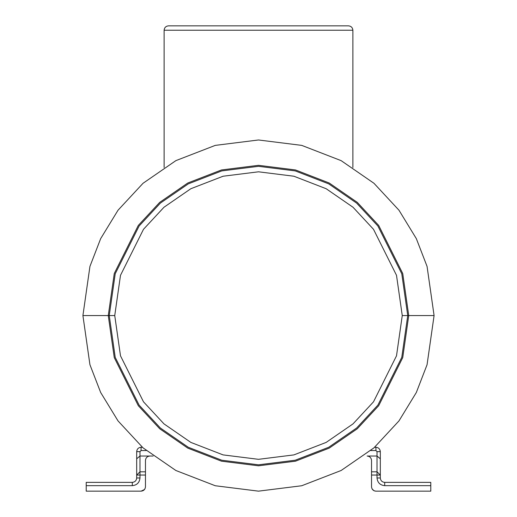 <?xml version="1.0" encoding="UTF-8"?>
<svg xmlns="http://www.w3.org/2000/svg" width="517" height="517" viewBox="0 0 517 517"><rect width="100%" height="100%" fill="white"/><g stroke="black" fill="none" stroke-linecap="round" stroke-linejoin="round"><path stroke-width="0.78" d="M408.74 315.564L402.73 273.499L378.69 225.418L357.286 202.373L329.2 182.999L295.485 169.951L258.5 165.324L221.515 169.951L187.8 182.999L159.714 202.373L138.31 225.418L114.27 273.499L108.26 315.564L109.255 315.564L115.22 357.357L139.105 405.115L160.367 428.011L188.266 447.257L221.761 460.22L258.5 464.815L295.239 460.22L328.734 447.257L356.633 428.011L377.895 405.115L401.78 357.357L407.745 315.564L408.74 315.564L402.73 357.635L378.69 405.709L357.286 428.761L329.2 448.129L295.485 461.183L258.5 465.804L221.515 461.183L187.8 448.129L159.714 428.761L138.31 405.709L114.27 357.635L108.26 315.564L82.914 315.564L89.939 364.731L100.673 392.506L118.031 420.916L143.047 447.858L175.87 470.496L215.279 485.747L258.5 491.15L301.721 485.747L341.13 470.496L373.953 447.858L398.969 420.916L416.327 392.506L427.061 364.731L434.086 315.564L408.74 315.564L434.086 315.564L427.061 364.731L416.327 392.506L398.969 420.916L373.953 447.858L341.13 470.496L301.721 485.747L258.5 491.15L215.279 485.747L175.87 470.496L143.047 447.858L118.031 420.916L100.673 392.506L89.939 364.731L82.914 315.564L89.939 266.404L100.673 238.621L118.031 210.212L143.047 183.276L175.87 160.638L215.279 145.38L258.5 139.978L301.721 145.38L341.13 160.638L373.953 183.276L398.969 210.212L416.327 238.621L427.061 266.404L434.086 315.564L427.061 266.404L416.327 238.621L398.969 210.212L373.953 183.276L341.13 160.638L301.721 145.38L258.5 139.978L215.279 145.38L175.87 160.638L143.047 183.276L118.031 210.212L100.673 238.621L89.939 266.404L82.914 315.564L108.26 315.564L114.27 273.499L138.31 225.418L159.714 202.373L187.8 182.999L221.515 169.951L258.5 165.324L295.485 169.951L329.2 182.999L357.286 202.373L378.69 225.418L402.73 273.499L408.74 315.564L402.258 315.564L396.507 355.819L373.507 401.819L353.027 423.875L326.149 442.41L293.889 454.902L258.5 459.322L223.111 454.902L190.851 442.41L163.973 423.875L143.493 401.819L120.493 355.819L114.742 315.564L109.255 315.564L115.22 273.777L139.105 226.019L160.367 203.116L188.266 183.878L221.761 170.907L258.5 166.319L295.239 170.907L328.734 183.878L356.633 203.116L377.895 226.019L401.78 273.777L407.745 315.564L401.78 357.357L377.895 405.115L356.633 428.011L328.734 447.257L295.239 460.22L258.5 464.815L221.761 460.22L188.266 447.257L160.367 428.011L139.105 405.115L115.22 357.357L109.255 315.564L114.742 315.564L120.493 355.819L143.493 401.819L163.973 423.875L190.851 442.41L223.111 454.902L258.5 459.322L293.889 454.902L326.149 442.41L353.027 423.875L373.507 401.819L396.507 355.819L402.258 315.564L396.507 275.315L373.507 229.309L353.027 207.252L326.149 188.718L293.889 176.226L258.5 171.806L223.111 176.226L190.851 188.718L163.973 207.252L143.493 229.309L120.493 275.315L114.742 315.564L120.493 275.315L143.493 229.309L163.973 207.252L190.851 188.718L223.111 176.226L258.5 171.806L293.889 176.226L326.149 188.718L353.027 207.252L373.507 229.309L396.507 275.315L402.258 315.564L407.745 315.564L401.78 273.777L377.895 226.019L356.633 203.116L328.734 183.878L295.239 170.907L258.5 166.319L221.761 170.907L188.266 183.878L160.367 203.116L139.105 226.019L115.22 273.777L109.255 315.564L108.26 315.564L114.27 357.635L138.31 405.709L159.714 428.761L187.8 448.129L221.515 461.183L258.5 465.804L295.485 461.183L329.2 448.129L357.286 428.761L378.69 405.709L402.73 357.635L408.74 315.564M136.688 477.979L136.688 451.645C136.966 448.995 138.433 447.535 141.076 447.257L142.362 447.257L141.076 447.257C138.433 447.535 136.966 448.995 136.688 451.645L136.688 477.979C136.41 480.629 134.943 482.09 132.3 482.374C134.943 482.09 136.41 480.629 136.688 477.979L139.978 477.979C139.493 482.613 136.934 485.172 132.3 485.663L86.21 485.663L86.21 491.15L141.076 491.15C143.726 490.872 145.187 489.405 145.464 486.762L145.464 475.052L145.464 486.762C145.187 489.405 143.726 490.872 141.076 491.15L86.21 491.15L86.21 482.374L132.3 482.374L86.21 482.374L86.21 485.663L132.3 485.663L132.3 482.374L132.3 485.663C136.934 485.172 139.493 482.613 139.978 477.979L136.688 477.979M145.464 460.421L145.464 475.052L139.978 475.052L139.978 477.979L139.978 475.052L145.464 475.052L145.464 460.421C145.749 457.778 147.209 456.311 149.859 456.033C147.209 456.311 145.749 457.778 145.464 460.421M153.148 456.033L149.859 456.033L153.148 456.033M380.312 451.645L380.312 477.979C380.59 480.629 382.057 482.09 384.7 482.374L430.79 482.374L430.79 485.663L384.7 485.663C380.066 485.172 377.507 482.613 377.022 477.979L377.022 475.052L371.536 475.052L371.536 460.421C371.251 457.778 369.791 456.311 367.141 456.033L377.022 456.033L377.022 451.645L375.924 450.546L370.792 450.546L375.924 450.546L377.022 451.645L377.022 456.033L367.141 456.033C369.791 456.311 371.251 457.778 371.536 460.421L371.536 471.808L377.022 471.808L377.022 456.033L377.022 471.808L371.536 471.808L371.536 486.762L371.536 475.052L377.022 475.052L377.022 477.979C377.507 482.613 380.066 485.172 384.7 485.663L430.79 485.663L430.79 491.15L430.79 482.374L384.7 482.374L384.7 485.663L384.7 482.374C382.057 482.09 380.59 480.629 380.312 477.979L377.022 477.979L380.312 477.979L380.312 475.052L377.022 475.052L377.022 471.808L377.022 475.052L380.312 475.052L377.022 471.808L380.312 475.052L380.312 458.799L377.022 456.033L380.312 458.799L380.312 451.645L377.022 451.645L380.312 451.645C380.034 448.995 378.567 447.535 375.924 447.257C378.567 447.535 380.034 448.995 380.312 451.645M371.536 486.762C371.813 489.405 373.274 490.872 375.924 491.15L430.79 491.15L375.924 491.15C373.274 490.872 371.813 489.405 371.536 486.762M374.638 447.257L375.924 447.257L375.924 450.546L375.924 447.257L374.638 447.257M352.878 30.238L352.878 167.502L352.878 30.238L164.122 30.238L164.122 167.502L164.122 30.238C164.4 27.595 165.867 26.128 168.51 25.85L348.49 25.85L168.51 25.85C165.867 26.128 164.4 27.595 164.122 30.238L352.878 30.238C352.6 27.595 351.133 26.128 348.49 25.85C351.133 26.128 352.6 27.595 352.878 30.238M373.849 490.633L372.124 488.953L373.772 490.588M374.282 490.833L375.342 491.111M141.076 491.15L144.424 489.599L144.876 488.953L143.151 490.633M144.417 489.612L144.876 488.953M146.208 450.546L141.076 450.546L139.978 451.645L139.978 456.033L149.859 456.033L139.978 456.033L139.978 471.808L145.464 471.808L139.978 471.808L139.978 475.052L136.688 475.052L139.978 475.052L139.978 471.808L136.688 475.052L139.978 471.808L139.978 456.033L136.688 458.799L139.978 456.033L139.978 451.645L136.688 451.645L139.978 451.645L141.076 450.546L141.076 447.257L141.076 450.546L146.208 450.546"/></g></svg>
